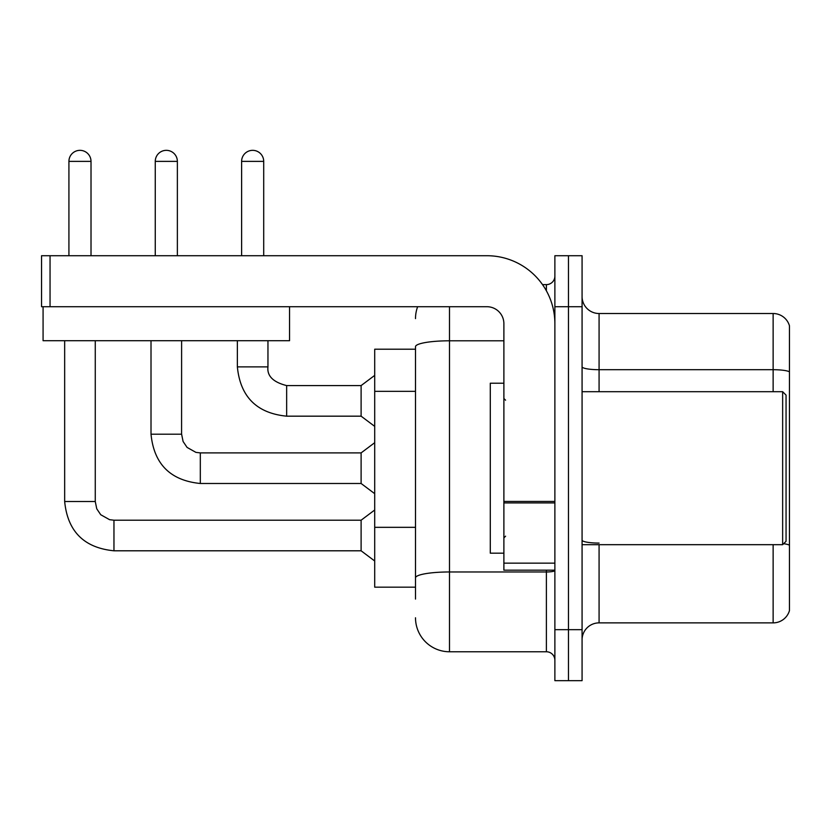 <?xml version="1.0" encoding="UTF-8"?>
<svg xmlns="http://www.w3.org/2000/svg" width="831" height="831" viewBox="0 0 831 831"><rect width="100%" height="100%" fill="white"/><g stroke="black" fill="none" stroke-linecap="round" stroke-linejoin="round"><path stroke-width="1.25" d="M415.5 349.207L374.708 349.207L374.708 587.174L415.5 587.174M582.074 639.87A16.994 16.994 0 0 1 599.078 622.876L773.131 622.876L773.131 544.679M568.477 629.669L568.477 680.662L582.074 680.662L582.074 629.669L568.477 629.669L568.477 680.662L554.879 680.662L554.879 629.669L568.477 629.669L568.477 306.712L568.477 629.669M554.879 629.669L554.879 255.719L568.477 255.719L568.477 306.712L568.477 255.719L582.074 255.719L582.074 629.669M789.45 325.752A16.994 16.994 0 0 0 773.131 313.516A16.994 16.994 0 0 1 789.45 325.752L789.45 610.629A16.994 16.994 0 0 1 773.131 622.876M789.45 327.113L789.45 371.821A16.994 2.95 180 0 0 773.131 369.702L773.131 313.516L599.078 313.516A16.994 16.994 0 0 1 582.074 296.511A16.994 16.994 0 0 0 599.078 313.516L599.078 391.702M789.45 372.059L789.45 545.198A16.994 2.95 180 0 0 783.633 543.703M415.5 599.078L415.5 346.704A33.998 5.9 180 0 1 449.498 340.803L503.887 340.803M449.498 306.712L449.498 651.764L546.383 651.764L546.383 570.18M542.518 284.618L546.383 284.618A8.497 8.497 0 0 0 554.879 276.121M554.879 660.271A8.497 8.497 0 0 0 546.383 651.764M415.5 318.616A33.998 33.998 0 0 1 417.65 306.712M449.498 651.764A33.998 33.998 0 0 1 415.5 617.776M554.879 570.18L503.887 570.18L503.887 501.446L554.879 501.446M554.879 323.716A67.986 67.986 0 0 0 486.893 255.719L50.047 255.719L50.047 306.712L486.893 306.712A16.994 16.994 0 0 1 503.887 323.716L503.887 501.446M50.047 306.712L41.55 306.712L41.55 255.719L50.047 255.719M503.887 383.205L490.29 383.205L490.29 553.186L503.887 553.186M782.646 544.679L786.053 541.282L786.053 395.099L782.646 391.702L782.646 544.679L582.074 544.679M289.552 306.712L289.552 340.71L43.077 340.71L43.077 306.712M68.921 255.719L68.921 161.38A11.052 11.052 0 0 1 79.963 150.338A11.052 11.052 0 0 1 91.015 161.38L91.015 255.719M64.662 340.71L64.662 501.509L95.264 501.509L96.749 508.801L100.738 514.732L109.588 519.687L113.961 520.206L361.111 520.206L361.111 550.797L113.961 550.797L113.961 520.237M95.264 501.509L95.264 340.71M155.262 255.719L155.262 161.38A11.052 11.052 0 0 1 166.314 150.338A11.052 11.052 0 0 1 177.367 161.38L177.367 255.719M200.313 483.486C170.407 480.536 153.974 464.103 151.013 434.198C153.974 464.103 170.407 480.536 200.313 483.486C170.407 480.536 153.974 464.103 151.013 434.198C153.974 464.103 170.407 480.536 200.313 483.486C170.407 480.536 153.974 464.103 151.013 434.198C153.974 464.103 170.407 480.536 200.313 483.486C170.407 480.536 153.974 464.103 151.013 434.198C153.974 464.103 170.407 480.536 200.313 483.486C170.407 480.536 153.974 464.103 151.013 434.198C153.974 464.103 170.407 480.536 200.313 483.486C170.407 480.536 153.974 464.103 151.013 434.198C153.974 464.103 170.407 480.536 200.313 483.486C170.407 480.536 153.974 464.103 151.013 434.198C153.974 464.103 170.407 480.536 200.313 483.486C170.407 480.536 153.974 464.103 151.013 434.198C153.974 464.103 170.407 480.536 200.313 483.486C170.407 480.536 153.974 464.103 151.013 434.198C153.974 464.103 170.407 480.536 200.313 483.486C170.407 480.536 153.974 464.103 151.013 434.198C153.974 464.103 170.407 480.536 200.313 483.486C170.407 480.536 153.974 464.103 151.013 434.198L181.615 434.198L183.09 441.49L187.089 447.421L195.929 452.376L200.313 452.895L361.111 452.895L361.111 483.486L200.313 483.486L200.313 452.926M241.613 255.719L241.613 161.38A11.052 11.052 0 0 1 252.666 150.338A11.052 11.052 0 0 1 263.707 161.38L263.707 255.719M237.365 340.71L237.365 366.887C240.315 396.792 256.748 413.225 286.653 416.175C256.748 413.225 240.315 396.792 237.365 366.887C240.315 396.792 256.748 413.225 286.653 416.175C256.748 413.225 240.315 396.792 237.365 366.887C240.315 396.792 256.748 413.225 286.653 416.175C256.748 413.225 240.315 396.792 237.365 366.887C240.315 396.792 256.748 413.225 286.653 416.175C256.748 413.225 240.315 396.792 237.365 366.887C240.315 396.792 256.748 413.225 286.653 416.175C256.748 413.225 240.315 396.792 237.365 366.887C240.315 396.792 256.748 413.225 286.653 416.175C256.748 413.225 240.315 396.792 237.365 366.887C240.315 396.792 256.748 413.225 286.653 416.175C256.748 413.225 240.315 396.792 237.365 366.887C240.315 396.792 256.748 413.225 286.653 416.175C256.748 413.225 240.315 396.792 237.365 366.887C240.315 396.792 256.748 413.225 286.653 416.175C256.748 413.225 240.315 396.792 237.365 366.887C240.315 396.792 256.748 413.225 286.653 416.175C256.748 413.225 240.315 396.792 237.365 366.887L267.956 366.887C266.928 375.955 273.16 382.187 286.653 385.584L361.111 385.584L361.111 416.175L286.653 416.175L286.653 385.615M415.5 391.349L374.708 391.349M415.5 527.332L374.708 527.332M599.078 544.679L599.078 622.876M773.131 391.702L773.131 369.702L599.078 369.702A16.994 2.95 0 0 1 582.074 366.751M582.074 306.712L554.879 306.712M599.078 543.079A16.994 2.95 0 0 1 582.074 540.119M554.879 570.492A8.497 1.475 0 0 1 546.383 571.967L449.498 571.967A33.998 5.9 180 0 0 415.5 577.877M546.383 290.798L546.383 284.618M554.879 502.921L503.887 502.921M503.887 563.158L554.879 563.158M68.921 161.38L91.015 161.38M181.615 340.71L181.584 434.198M155.262 161.38L177.367 161.38M286.653 385.584C273.16 382.187 266.928 375.955 267.956 366.887L267.925 366.887C266.928 375.955 273.16 382.187 286.653 385.584C273.16 382.187 266.928 375.955 267.956 366.887C266.928 375.955 273.16 382.187 286.653 385.584C273.16 382.187 266.928 375.955 267.956 366.887C266.928 375.955 273.16 382.187 286.653 385.584C273.16 382.187 266.928 375.955 267.956 366.887C266.928 375.955 273.16 382.187 286.653 385.584C273.16 382.187 266.928 375.955 267.956 366.887C266.928 375.955 273.16 382.187 286.653 385.584C273.16 382.187 266.928 375.955 267.956 366.887C266.928 375.955 273.16 382.187 286.653 385.584C273.16 382.187 266.928 375.955 267.956 366.887C266.928 375.955 273.16 382.187 286.653 385.584C273.16 382.187 266.928 375.955 267.956 366.887C266.928 375.955 273.16 382.187 286.653 385.584C273.16 382.187 266.928 375.955 267.956 366.887C266.928 375.955 273.16 382.187 286.653 385.584C273.16 382.187 266.928 375.955 267.956 366.887L267.956 340.71M241.613 161.38L263.707 161.38M64.662 501.509C67.623 531.414 84.056 547.847 113.961 550.797C84.056 547.847 67.623 531.414 64.662 501.509C67.623 531.414 84.056 547.847 113.961 550.797C84.056 547.847 67.623 531.414 64.662 501.509C67.623 531.414 84.056 547.847 113.961 550.797C84.056 547.847 67.623 531.414 64.662 501.509C67.623 531.414 84.056 547.847 113.961 550.797C84.056 547.847 67.623 531.414 64.662 501.509C67.623 531.414 84.056 547.847 113.961 550.797C84.056 547.847 67.623 531.414 64.662 501.509C67.623 531.414 84.056 547.847 113.961 550.797C84.056 547.847 67.623 531.414 64.662 501.509C67.623 531.414 84.056 547.847 113.961 550.797C84.056 547.847 67.623 531.414 64.662 501.509C67.623 531.414 84.056 547.847 113.961 550.797C84.056 547.847 67.623 531.414 64.662 501.509C67.623 531.414 84.056 547.847 113.961 550.797C84.056 547.847 67.623 531.414 64.662 501.509C67.623 531.414 84.056 547.847 113.961 550.797C84.056 547.847 67.623 531.414 64.662 501.509C67.623 531.414 84.056 547.847 113.961 550.797M505.591 400.199L503.887 398.506M582.074 391.702L782.646 391.702M505.591 536.182L503.887 537.886M361.111 550.797L374.708 560.998M361.111 520.206L374.708 510.005M361.111 483.486L374.708 493.687M151.013 434.198L151.013 340.71M361.111 452.895L374.708 442.694M361.111 416.175L374.708 426.376M361.111 385.584L374.708 375.383"/></g></svg>
